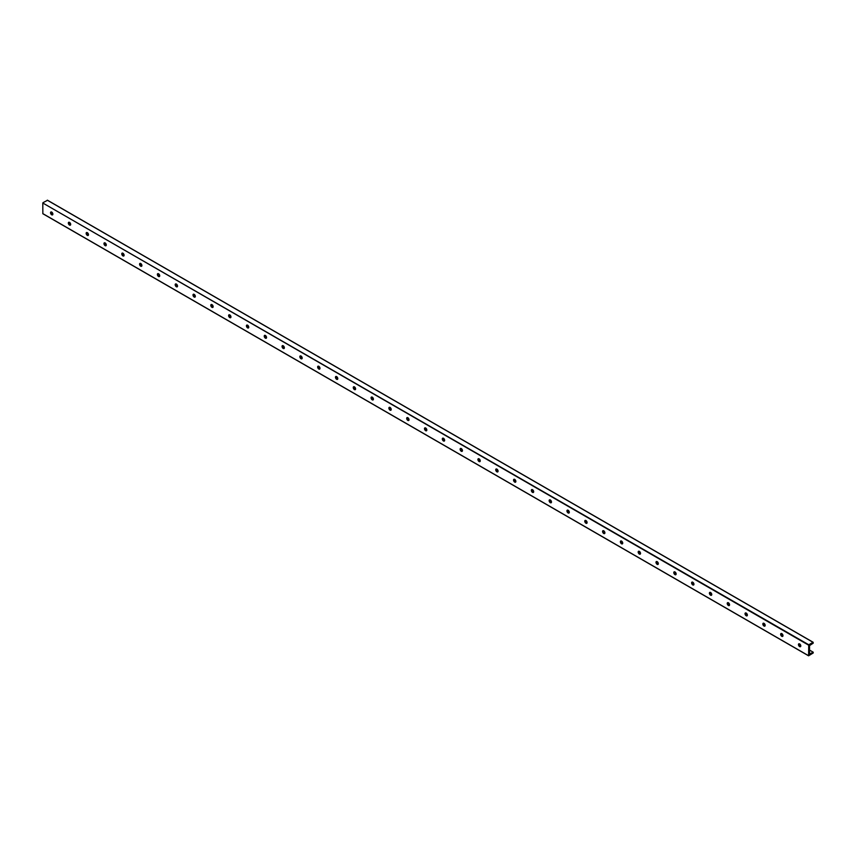 <?xml version="1.0" encoding="UTF-8"?>
<svg xmlns="http://www.w3.org/2000/svg" width="856" height="856" viewBox="0 0 856 856"><rect width="100%" height="100%" fill="white"/><g stroke="black" fill="none" stroke-linecap="round" stroke-linejoin="round"><path stroke-width="1.28" d="M798.98 643.755A1.648 0.952 -120 0 0 798.926 645.103A1.648 0.952 -120 0 0 799.953 646.408A1.648 0.952 -120 0 0 800.595 646.558M798.787 644.461A2.836 1.637 -120 0 0 799.889 646.376M799.622 643.905A1.648 0.952 60 0 1 800.702 645.36A1.648 0.952 60 0 1 800.446 646.687A1.648 0.952 60 0 1 798.798 645.734A1.648 0.952 60 0 1 798.798 643.819A1.648 0.952 60 0 1 799.622 643.905M781.817 633.622A1.648 0.952 60 0 1 782.898 635.077A1.648 0.952 60 0 1 782.641 636.404A1.648 0.952 60 0 1 780.993 635.452A1.648 0.952 60 0 1 780.993 633.536A1.648 0.952 60 0 1 781.817 633.622M781.175 633.472A1.648 0.952 -120 0 0 781.121 634.82A1.648 0.952 -120 0 0 782.149 636.126A1.648 0.952 -120 0 0 782.791 636.275M780.982 634.178A2.836 1.637 -120 0 0 782.084 636.094M764.001 623.339A1.648 0.952 60 0 1 765.082 624.794A1.648 0.952 60 0 1 764.836 626.121A1.648 0.952 60 0 1 763.178 625.169A1.648 0.952 60 0 1 763.178 623.264A1.648 0.952 60 0 1 764.001 623.339M763.359 623.189A1.648 0.952 -120 0 0 763.317 624.548A1.648 0.952 -120 0 0 764.344 625.843A1.648 0.952 -120 0 0 764.986 625.993M763.178 623.896A2.836 1.637 -120 0 0 764.28 625.811M746.197 613.057A1.648 0.952 60 0 1 747.277 614.512A1.648 0.952 60 0 1 747.02 615.838A1.648 0.952 60 0 1 745.373 614.886A1.648 0.952 60 0 1 745.373 612.982A1.648 0.952 60 0 1 746.197 613.057M745.555 612.907A1.648 0.952 -120 0 0 745.501 614.266A1.648 0.952 -120 0 0 746.528 615.571A1.648 0.952 -120 0 0 747.17 615.71M745.362 613.613A2.836 1.637 -120 0 0 746.475 615.528M728.392 602.774A1.648 0.952 60 0 1 729.473 604.24A1.648 0.952 60 0 1 729.216 605.556A1.648 0.952 60 0 1 727.568 604.603A1.648 0.952 60 0 1 727.568 602.699A1.648 0.952 60 0 1 728.392 602.774M727.75 602.635A1.648 0.952 -120 0 0 727.696 603.983A1.648 0.952 -120 0 0 728.723 605.288A1.648 0.952 -120 0 0 729.365 605.438M727.557 603.33A2.836 1.637 -120 0 0 728.659 605.245M710.587 592.502A1.648 0.952 60 0 1 711.668 593.957A1.648 0.952 60 0 1 711.411 595.273A1.648 0.952 60 0 1 709.752 594.321A1.648 0.952 60 0 1 709.752 592.416A1.648 0.952 60 0 1 710.587 592.502M709.945 592.352A1.648 0.952 -120 0 0 709.892 593.7A1.648 0.952 -120 0 0 710.919 595.006A1.648 0.952 -120 0 0 711.561 595.155M709.752 593.048A2.836 1.637 -120 0 0 710.855 594.963M692.772 582.219A1.648 0.952 60 0 1 693.852 583.674A1.648 0.952 60 0 1 693.606 585.001A1.648 0.952 60 0 1 691.948 584.038A1.648 0.952 60 0 1 691.948 582.134A1.648 0.952 60 0 1 692.772 582.219M692.13 582.069A1.648 0.952 -120 0 0 692.087 583.418A1.648 0.952 -120 0 0 693.114 584.723A1.648 0.952 -120 0 0 693.756 584.873M691.948 582.775A2.836 1.637 -120 0 0 693.05 584.68M674.967 571.936A1.648 0.952 60 0 1 676.047 573.392A1.648 0.952 60 0 1 675.791 574.718A1.648 0.952 60 0 1 674.143 573.766A1.648 0.952 60 0 1 674.143 571.851A1.648 0.952 60 0 1 674.967 571.936M674.325 571.787A1.648 0.952 -120 0 0 674.271 573.135A1.648 0.952 -120 0 0 675.298 574.44A1.648 0.952 -120 0 0 675.94 574.59M674.132 572.493A2.836 1.637 -120 0 0 675.245 574.408M657.162 561.654A1.648 0.952 60 0 1 658.243 563.109A1.648 0.952 60 0 1 657.986 564.436A1.648 0.952 60 0 1 656.338 563.483A1.648 0.952 60 0 1 656.338 561.568A1.648 0.952 60 0 1 657.162 561.654M656.52 561.504A1.648 0.952 -120 0 0 656.466 562.852A1.648 0.952 -120 0 0 657.494 564.158A1.648 0.952 -120 0 0 658.136 564.307M656.327 562.21A2.836 1.637 -120 0 0 657.429 564.125M639.357 551.371A1.648 0.952 60 0 1 640.438 552.826A1.648 0.952 60 0 1 640.181 554.153A1.648 0.952 60 0 1 638.523 553.201A1.648 0.952 60 0 1 638.523 551.296A1.648 0.952 60 0 1 639.357 551.371M638.715 551.221A1.648 0.952 -120 0 0 638.662 552.58A1.648 0.952 -120 0 0 639.689 553.875A1.648 0.952 -120 0 0 640.331 554.025M638.523 551.927A2.836 1.637 -120 0 0 639.625 553.843M621.542 541.088A1.648 0.952 60 0 1 622.622 542.543A1.648 0.952 60 0 1 622.376 543.87A1.648 0.952 60 0 1 620.718 542.918A1.648 0.952 60 0 1 620.718 541.013A1.648 0.952 60 0 1 621.542 541.088M620.9 540.939A1.648 0.952 -120 0 0 620.846 542.297A1.648 0.952 -120 0 0 621.884 543.603A1.648 0.952 -120 0 0 622.526 543.742M620.718 541.645A2.836 1.637 -120 0 0 621.82 543.56M603.737 530.816A1.648 0.952 60 0 1 604.817 532.272A1.648 0.952 60 0 1 604.561 533.588A1.648 0.952 60 0 1 602.913 532.635A1.648 0.952 60 0 1 602.913 530.731A1.648 0.952 60 0 1 603.737 530.816M603.095 530.667A1.648 0.952 -120 0 0 603.041 532.015A1.648 0.952 -120 0 0 604.068 533.32A1.648 0.952 -120 0 0 604.711 533.47M602.902 531.362A2.836 1.637 -120 0 0 604.015 533.277M585.932 520.534A1.648 0.952 60 0 1 587.013 521.989A1.648 0.952 60 0 1 586.756 523.316A1.648 0.952 60 0 1 585.108 522.353A1.648 0.952 60 0 1 585.108 520.448A1.648 0.952 60 0 1 585.932 520.534M585.29 520.384A1.648 0.952 -120 0 0 585.237 521.732A1.648 0.952 -120 0 0 586.264 523.037A1.648 0.952 -120 0 0 586.906 523.187M585.097 521.079A2.836 1.637 -120 0 0 586.2 522.995M568.127 510.251A1.648 0.952 60 0 1 569.208 511.706A1.648 0.952 60 0 1 568.951 513.033A1.648 0.952 60 0 1 567.293 512.081A1.648 0.952 60 0 1 567.293 510.165A1.648 0.952 60 0 1 568.127 510.251M567.485 510.101A1.648 0.952 -120 0 0 567.432 511.449A1.648 0.952 -120 0 0 568.459 512.755A1.648 0.952 -120 0 0 569.101 512.905M567.293 510.807A2.836 1.637 -120 0 0 568.395 512.723M550.312 499.968A1.648 0.952 60 0 1 551.392 501.423A1.648 0.952 60 0 1 551.146 502.75A1.648 0.952 60 0 1 549.488 501.798A1.648 0.952 60 0 1 549.488 499.883A1.648 0.952 60 0 1 550.312 499.968M549.67 499.818A1.648 0.952 -120 0 0 549.616 501.167A1.648 0.952 -120 0 0 550.654 502.472A1.648 0.952 -120 0 0 551.296 502.622M549.488 500.525A2.836 1.637 -120 0 0 550.59 502.44M532.507 489.685A1.648 0.952 60 0 1 533.588 491.141A1.648 0.952 60 0 1 533.331 492.468A1.648 0.952 60 0 1 531.683 491.515A1.648 0.952 60 0 1 531.683 489.6A1.648 0.952 60 0 1 532.507 489.685M531.865 489.536A1.648 0.952 -120 0 0 531.811 490.895A1.648 0.952 -120 0 0 532.839 492.189A1.648 0.952 -120 0 0 533.481 492.339M531.672 490.242A2.836 1.637 -120 0 0 532.785 492.157M514.702 479.403A1.648 0.952 60 0 1 515.783 480.858A1.648 0.952 60 0 1 515.526 482.185A1.648 0.952 60 0 1 513.878 481.233A1.648 0.952 60 0 1 513.878 479.328A1.648 0.952 60 0 1 514.702 479.403M514.06 479.253A1.648 0.952 -120 0 0 514.007 480.612A1.648 0.952 -120 0 0 515.034 481.907A1.648 0.952 -120 0 0 515.676 482.056M513.868 479.959A2.836 1.637 -120 0 0 514.97 481.875M496.897 469.12A1.648 0.952 60 0 1 497.978 470.586A1.648 0.952 60 0 1 497.721 471.902A1.648 0.952 60 0 1 496.063 470.95A1.648 0.952 60 0 1 496.063 469.045A1.648 0.952 60 0 1 496.897 469.12M496.255 468.981A1.648 0.952 -120 0 0 496.202 470.329A1.648 0.952 -120 0 0 497.229 471.635A1.648 0.952 -120 0 0 497.871 471.784M496.063 469.677A2.836 1.637 -120 0 0 497.165 471.592M479.082 458.848A1.648 0.952 60 0 1 480.163 460.303A1.648 0.952 60 0 1 479.916 461.619A1.648 0.952 60 0 1 478.258 460.667A1.648 0.952 60 0 1 478.258 458.763A1.648 0.952 60 0 1 479.082 458.848M478.44 458.698A1.648 0.952 -120 0 0 478.386 460.047A1.648 0.952 -120 0 0 479.424 461.352A1.648 0.952 -120 0 0 480.066 461.502M478.247 459.394A2.836 1.637 -120 0 0 479.36 461.309M461.277 448.565A1.648 0.952 60 0 1 462.358 450.021A1.648 0.952 60 0 1 462.101 451.347A1.648 0.952 60 0 1 460.453 450.384A1.648 0.952 60 0 1 460.453 448.48A1.648 0.952 60 0 1 461.277 448.565M460.635 448.416A1.648 0.952 -120 0 0 460.582 449.764A1.648 0.952 -120 0 0 461.609 451.069A1.648 0.952 -120 0 0 462.251 451.219M460.442 449.111A2.836 1.637 -120 0 0 461.555 451.026M443.472 438.283A1.648 0.952 60 0 1 444.553 439.738A1.648 0.952 60 0 1 444.296 441.065A1.648 0.952 60 0 1 442.648 440.112A1.648 0.952 60 0 1 442.648 438.197A1.648 0.952 60 0 1 443.472 438.283M442.83 438.133A1.648 0.952 -120 0 0 442.777 439.481A1.648 0.952 -120 0 0 443.804 440.786A1.648 0.952 -120 0 0 444.446 440.936M442.638 438.839A2.836 1.637 -120 0 0 443.74 440.754M425.667 428A1.648 0.952 60 0 1 426.737 429.455A1.648 0.952 60 0 1 426.491 430.782A1.648 0.952 60 0 1 424.833 429.83A1.648 0.952 60 0 1 424.833 427.914A1.648 0.952 60 0 1 425.667 428M425.025 427.85A1.648 0.952 -120 0 0 424.972 429.198A1.648 0.952 -120 0 0 425.999 430.504A1.648 0.952 -120 0 0 426.641 430.654M424.833 428.556A2.836 1.637 -120 0 0 425.935 430.472M407.852 417.717A1.648 0.952 60 0 1 408.933 419.173A1.648 0.952 60 0 1 408.687 420.499A1.648 0.952 60 0 1 407.028 419.547A1.648 0.952 60 0 1 407.028 417.632A1.648 0.952 60 0 1 407.852 417.717M407.21 417.568A1.648 0.952 -120 0 0 407.156 418.926A1.648 0.952 -120 0 0 408.194 420.221A1.648 0.952 -120 0 0 408.836 420.371M407.017 418.274A2.836 1.637 -120 0 0 408.13 420.189M390.047 407.435A1.648 0.952 60 0 1 391.128 408.89A1.648 0.952 60 0 1 390.871 410.217A1.648 0.952 60 0 1 389.223 409.264A1.648 0.952 60 0 1 389.223 407.36A1.648 0.952 60 0 1 390.047 407.435M389.405 407.285A1.648 0.952 -120 0 0 389.352 408.644A1.648 0.952 -120 0 0 390.379 409.949A1.648 0.952 -120 0 0 391.021 410.088M389.213 407.991A2.836 1.637 -120 0 0 390.325 409.906M372.242 397.152A1.648 0.952 60 0 1 373.323 398.618A1.648 0.952 60 0 1 373.066 399.934A1.648 0.952 60 0 1 371.418 398.982A1.648 0.952 60 0 1 371.418 397.077A1.648 0.952 60 0 1 372.242 397.152M371.6 397.013A1.648 0.952 -120 0 0 371.547 398.361A1.648 0.952 -120 0 0 372.574 399.666A1.648 0.952 -120 0 0 373.216 399.816M371.408 397.708A2.836 1.637 -120 0 0 372.51 399.624M354.438 386.88A1.648 0.952 60 0 1 355.507 388.335A1.648 0.952 60 0 1 355.261 389.651A1.648 0.952 60 0 1 353.603 388.699A1.648 0.952 60 0 1 353.603 386.794A1.648 0.952 60 0 1 354.438 386.88M353.785 386.73A1.648 0.952 -120 0 0 353.742 388.078A1.648 0.952 -120 0 0 354.769 389.384A1.648 0.952 -120 0 0 355.411 389.534M353.603 387.426A2.836 1.637 -120 0 0 354.705 389.341M336.622 376.597A1.648 0.952 60 0 1 337.703 378.052A1.648 0.952 60 0 1 337.446 379.379A1.648 0.952 60 0 1 335.798 378.416A1.648 0.952 60 0 1 335.798 376.512A1.648 0.952 60 0 1 336.622 376.597M335.98 376.447A1.648 0.952 -120 0 0 335.927 377.796A1.648 0.952 -120 0 0 336.954 379.101A1.648 0.952 -120 0 0 337.606 379.251M335.787 377.154A2.836 1.637 -120 0 0 336.9 379.058M318.817 366.315A1.648 0.952 60 0 1 319.898 367.77A1.648 0.952 60 0 1 319.641 369.096A1.648 0.952 60 0 1 317.993 368.144A1.648 0.952 60 0 1 317.993 366.229A1.648 0.952 60 0 1 318.817 366.315M318.175 366.165A1.648 0.952 -120 0 0 318.122 367.513A1.648 0.952 -120 0 0 319.149 368.818A1.648 0.952 -120 0 0 319.791 368.968M317.983 366.871A2.836 1.637 -120 0 0 319.085 368.786M301.012 356.032A1.648 0.952 60 0 1 302.093 357.487A1.648 0.952 60 0 1 301.836 358.814A1.648 0.952 60 0 1 300.189 357.862A1.648 0.952 60 0 1 300.189 355.946A1.648 0.952 60 0 1 301.012 356.032M300.37 355.882A1.648 0.952 -120 0 0 300.317 357.23A1.648 0.952 -120 0 0 301.344 358.536A1.648 0.952 -120 0 0 301.986 358.685M300.178 356.588A2.836 1.637 -120 0 0 301.28 358.504M283.197 345.749A1.648 0.952 60 0 1 284.278 347.204A1.648 0.952 60 0 1 284.031 348.531A1.648 0.952 60 0 1 282.373 347.579A1.648 0.952 60 0 1 282.373 345.674A1.648 0.952 60 0 1 283.197 345.749M282.555 345.599A1.648 0.952 -120 0 0 282.512 346.958A1.648 0.952 -120 0 0 283.539 348.253A1.648 0.952 -120 0 0 284.181 348.403M282.373 346.305A2.836 1.637 -120 0 0 283.475 348.221M265.392 335.466A1.648 0.952 60 0 1 266.473 336.922A1.648 0.952 60 0 1 266.216 338.248A1.648 0.952 60 0 1 264.568 337.296A1.648 0.952 60 0 1 264.568 335.392A1.648 0.952 60 0 1 265.392 335.466M264.75 335.317A1.648 0.952 -120 0 0 264.697 336.675A1.648 0.952 -120 0 0 265.724 337.981A1.648 0.952 -120 0 0 266.366 338.12M264.558 336.023A2.836 1.637 -120 0 0 265.67 337.938M247.587 325.184A1.648 0.952 60 0 1 248.668 326.65A1.648 0.952 60 0 1 248.411 327.966A1.648 0.952 60 0 1 246.763 327.013A1.648 0.952 60 0 1 246.763 325.109A1.648 0.952 60 0 1 247.587 325.184M246.945 325.045A1.648 0.952 -120 0 0 246.892 326.393A1.648 0.952 -120 0 0 247.919 327.698A1.648 0.952 -120 0 0 248.561 327.848M246.753 325.74A2.836 1.637 -120 0 0 247.855 327.655M229.783 314.912A1.648 0.952 60 0 1 230.863 316.367A1.648 0.952 60 0 1 230.606 317.694A1.648 0.952 60 0 1 228.948 316.731A1.648 0.952 60 0 1 228.948 314.826A1.648 0.952 60 0 1 229.783 314.912M229.141 314.762A1.648 0.952 -120 0 0 229.087 316.11A1.648 0.952 -120 0 0 230.114 317.416A1.648 0.952 -120 0 0 230.756 317.565M228.948 315.457A2.836 1.637 -120 0 0 230.05 317.373M211.967 304.629A1.648 0.952 60 0 1 213.048 306.084A1.648 0.952 60 0 1 212.802 307.411A1.648 0.952 60 0 1 211.143 306.448A1.648 0.952 60 0 1 211.143 304.543A1.648 0.952 60 0 1 211.967 304.629M211.325 304.479A1.648 0.952 -120 0 0 211.282 305.827A1.648 0.952 -120 0 0 212.309 307.133A1.648 0.952 -120 0 0 212.951 307.283M211.143 305.185A2.836 1.637 -120 0 0 212.245 307.101M194.162 294.346A1.648 0.952 60 0 1 195.243 295.802A1.648 0.952 60 0 1 194.986 297.128A1.648 0.952 60 0 1 193.338 296.176A1.648 0.952 60 0 1 193.338 294.261A1.648 0.952 60 0 1 194.162 294.346M193.52 294.197A1.648 0.952 -120 0 0 193.467 295.545A1.648 0.952 -120 0 0 194.494 296.85A1.648 0.952 -120 0 0 195.136 297M193.328 294.903A2.836 1.637 -120 0 0 194.44 296.818M176.357 284.064A1.648 0.952 60 0 1 177.438 285.519A1.648 0.952 60 0 1 177.181 286.846A1.648 0.952 60 0 1 175.534 285.893A1.648 0.952 60 0 1 175.534 283.978A1.648 0.952 60 0 1 176.357 284.064M175.715 283.914A1.648 0.952 -120 0 0 175.662 285.273A1.648 0.952 -120 0 0 176.689 286.567A1.648 0.952 -120 0 0 177.331 286.717M175.523 284.62A2.836 1.637 -120 0 0 176.625 286.535M158.553 273.781A1.648 0.952 60 0 1 159.633 275.236A1.648 0.952 60 0 1 159.376 276.563A1.648 0.952 60 0 1 157.718 275.611A1.648 0.952 60 0 1 157.718 273.706A1.648 0.952 60 0 1 158.553 273.781M157.911 273.631A1.648 0.952 -120 0 0 157.857 274.99A1.648 0.952 -120 0 0 158.884 276.285A1.648 0.952 -120 0 0 159.526 276.435M157.718 274.337A2.836 1.637 -120 0 0 158.82 276.253M140.737 263.498A1.648 0.952 60 0 1 141.818 264.953A1.648 0.952 60 0 1 141.572 266.28A1.648 0.952 60 0 1 139.913 265.328A1.648 0.952 60 0 1 139.913 263.423A1.648 0.952 60 0 1 140.737 263.498M140.095 263.348A1.648 0.952 -120 0 0 140.042 264.707A1.648 0.952 -120 0 0 141.079 266.013A1.648 0.952 -120 0 0 141.721 266.152M139.913 264.055A2.836 1.637 -120 0 0 141.015 265.97M122.932 253.226A1.648 0.952 60 0 1 124.013 254.681A1.648 0.952 60 0 1 123.756 255.998A1.648 0.952 60 0 1 122.108 255.045A1.648 0.952 60 0 1 122.108 253.141A1.648 0.952 60 0 1 122.932 253.226M122.29 253.076A1.648 0.952 -120 0 0 122.237 254.425A1.648 0.952 -120 0 0 123.264 255.73A1.648 0.952 -120 0 0 123.906 255.88M122.098 253.772A2.836 1.637 -120 0 0 123.211 255.687M105.128 242.944A1.648 0.952 60 0 1 106.208 244.399A1.648 0.952 60 0 1 105.951 245.726A1.648 0.952 60 0 1 104.304 244.763A1.648 0.952 60 0 1 104.304 242.858A1.648 0.952 60 0 1 105.128 242.944M104.486 242.794A1.648 0.952 -120 0 0 104.432 244.142A1.648 0.952 -120 0 0 105.459 245.447A1.648 0.952 -120 0 0 106.101 245.597M104.293 243.489A2.836 1.637 -120 0 0 105.395 245.405M87.323 232.661A1.648 0.952 60 0 1 88.403 234.116A1.648 0.952 60 0 1 88.147 235.443A1.648 0.952 60 0 1 86.488 234.491A1.648 0.952 60 0 1 86.488 232.575A1.648 0.952 60 0 1 87.323 232.661M86.681 232.511A1.648 0.952 -120 0 0 86.627 233.859A1.648 0.952 -120 0 0 87.654 235.165A1.648 0.952 -120 0 0 88.296 235.314M86.488 233.217A2.836 1.637 -120 0 0 87.59 235.133M69.507 222.378A1.648 0.952 60 0 1 70.588 223.833A1.648 0.952 60 0 1 70.342 225.16A1.648 0.952 60 0 1 68.683 224.208A1.648 0.952 60 0 1 68.683 222.293A1.648 0.952 60 0 1 69.507 222.378M68.865 222.228A1.648 0.952 -120 0 0 68.812 223.577A1.648 0.952 -120 0 0 69.85 224.882A1.648 0.952 -120 0 0 70.492 225.032M68.683 222.935A2.836 1.637 -120 0 0 69.785 224.85M808.727 644.75L808.588 655.814L813.2 652.989L813.2 652.197L809.551 654.048L809.551 645.563L813.2 643.198L813.147 642.268L808.727 644.75L42.8 203.011L42.853 213.733L808.524 655.685L42.8 213.604M47.476 200.315L43.003 202.669M51.702 212.095A1.648 0.952 60 0 1 52.783 213.551A1.648 0.952 60 0 1 52.526 214.877A1.648 0.952 60 0 1 50.879 213.925A1.648 0.952 60 0 1 50.879 212.01A1.648 0.952 60 0 1 51.702 212.095M813.2 652.197L809.551 650.089M800.488 644.857L798.873 643.926M782.684 634.574L781.068 633.643M764.879 624.292L763.263 623.361M747.074 614.009L745.448 613.078M729.259 603.737L727.643 602.795M711.454 593.454L709.838 592.513M693.649 583.171L692.033 582.24M675.844 572.889L674.218 571.958M658.029 562.606L656.413 561.675M640.224 552.323L638.608 551.392M622.419 542.041L620.803 541.11M604.614 531.769L602.988 530.827M586.799 521.486L585.183 520.544M568.994 511.203L567.378 510.272M551.189 500.921L549.573 499.99M533.384 490.638L531.758 489.707M515.569 480.355L513.953 479.424M497.764 470.072L496.148 469.142M479.959 459.8L478.344 458.859M462.144 449.518L460.528 448.576M444.339 439.235L442.723 438.304M426.534 428.952L424.918 428.021M408.729 418.67L407.114 417.739M390.914 408.387L389.298 407.456M373.109 398.104L371.493 397.173M355.304 387.832L353.689 386.891M337.499 377.55L335.873 376.619M319.684 367.267L318.068 366.336M301.879 356.984L300.263 356.053M284.074 346.701L282.459 345.77M266.269 336.419L264.643 335.488M248.454 326.147L246.838 325.205M230.649 315.864L229.034 314.922M212.844 305.581L211.229 304.65M195.04 295.299L193.413 294.368M177.224 285.016L175.608 284.085M159.419 274.733L157.804 273.802M141.614 264.451L139.999 263.52M123.81 254.179L122.183 253.237M105.994 243.896L104.379 242.954M88.189 233.613L86.574 232.682M70.385 223.33L68.769 222.4M52.58 213.048L50.953 212.117M50.868 212.652A2.836 1.637 -120 0 0 51.981 214.567M51.06 211.946A1.648 0.952 -120 0 0 51.007 213.305A1.648 0.952 -120 0 0 52.034 214.599A1.648 0.952 -120 0 0 52.676 214.749M808.524 645.103L42.8 203.011M812.997 642.289L47.273 200.197M42.853 213.733L808.588 655.814M47.412 200.186L813.147 642.268"/></g></svg>
